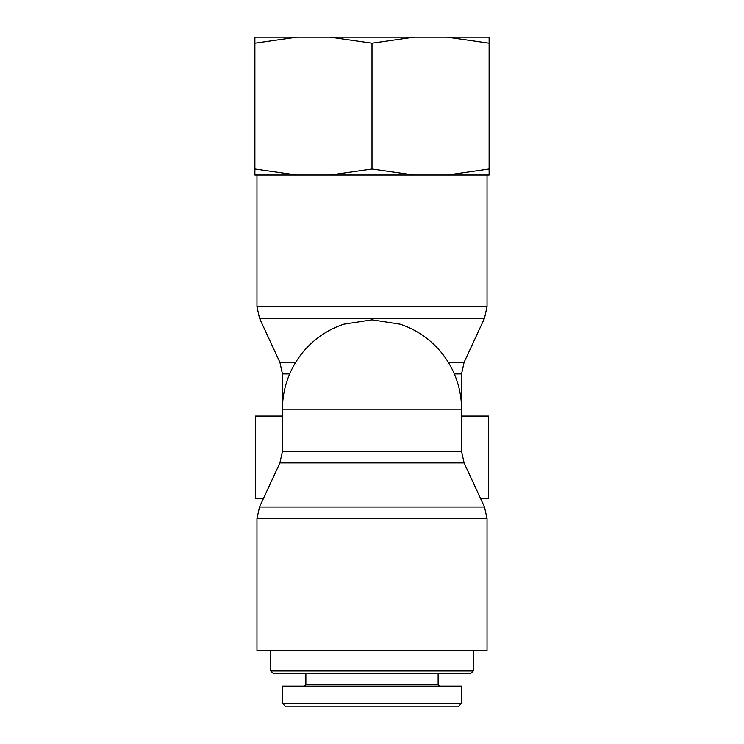 <?xml version="1.0" encoding="UTF-8"?>
<svg xmlns="http://www.w3.org/2000/svg" width="744" height="744" viewBox="0 0 744 744"><rect width="100%" height="100%" fill="white"/><g stroke="black" fill="none" stroke-linecap="round" stroke-linejoin="round"><path stroke-width="1.12" d="M270.732 670.976L273.485 673.729L470.515 673.729L473.268 670.976L270.732 670.976L270.732 650.312M372 703.359L428.442 703.359M282.441 703.359L285.882 706.8L458.109 706.8L461.55 703.359L282.441 703.359L282.441 686.135L461.559 686.135L461.559 703.359M439.509 686.135L438.132 684.759L305.868 684.759L304.491 686.135M289.686 373.934L282.441 373.934L282.441 409.2A89.559 89.559 0 0 1 343.858 324.179L372 319.827L400.132 324.179A89.559 89.559 0 0 1 461.559 409.2L461.559 451.357L282.441 451.357L279.902 462.926L464.098 462.926L461.559 451.357M263.329 498.759L255.573 498.759L255.573 416.091L282.441 416.091M461.559 416.091L488.427 416.091L488.427 498.759L480.671 498.759M279.902 462.926L259.498 507.027L256.959 518.596L256.959 650.312L487.041 650.312L487.041 518.596L484.502 507.027L259.498 507.027L256.959 518.596L487.041 518.596L484.502 507.027L464.098 462.926M254.885 37.2L296.707 37.2L254.885 43.217L254.885 37.2M330.178 37.2L413.822 37.2L372 43.217L330.178 37.2L296.707 37.2M447.293 37.2L489.115 37.2L489.115 43.217L447.293 37.2L413.822 37.2M447.293 174.98L489.115 168.962L489.115 174.98L330.178 174.98L372 168.962L413.822 174.98M254.885 168.962L296.707 174.98L254.885 174.98L254.885 43.217M296.707 174.98L330.178 174.98M372 168.962L372 43.217M489.115 168.962L489.115 43.217M454.314 373.934L461.559 373.934L461.559 409.2L282.441 409.2L282.441 451.357M295.666 362.365L279.902 362.365L259.498 318.255L484.502 318.255L487.041 306.695L256.959 306.695L256.959 174.98M461.559 373.934L464.098 362.365L448.334 362.365M473.268 670.976L473.268 650.312M438.132 684.759L438.132 673.729M305.868 684.759L305.868 673.729M282.441 373.934L279.902 362.365M464.098 362.365L484.502 318.255M259.498 318.255L256.959 306.695M487.041 306.695L487.041 174.98"/></g></svg>
